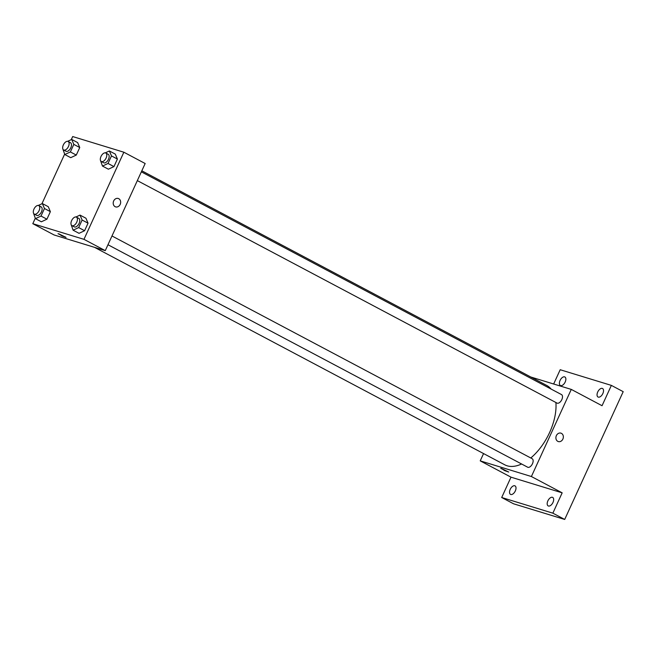 <?xml version="1.0" encoding="UTF-8"?>
<svg xmlns="http://www.w3.org/2000/svg" width="656" height="656" viewBox="0 0 656 656"><rect width="100%" height="100%" fill="white"/><g stroke="black" fill="none" stroke-linecap="round" stroke-linejoin="round"><path stroke-width="0.98" d="M553.656 384.006L560.191 369.73L611.367 385.392L623.2 391.665L564.701 519.445L513.533 503.783L501.692 497.51L510.999 477.174L562.167 492.836L552.86 513.164L564.701 519.445M611.367 385.392L602.052 405.72L571.278 389.402L531.393 476.527L562.167 492.836M557.797 441.349A4.412 3.665 -73 0 1 556.231 435.953A4.412 3.665 -73 0 1 560.913 433.14A4.412 3.665 -73 0 1 563.127 438.429A4.412 3.665 -73 0 1 558.33 441.57A4.412 3.665 -73 0 1 557.797 441.349M552.983 502.447A4.813 2.64 117.9 0 1 548.178 505.915A4.813 2.64 117.9 0 1 547.867 500.881A4.813 2.64 117.9 0 1 552.68 497.412A4.813 2.64 117.9 0 1 552.983 502.447M515.329 490.918A4.813 2.64 117.9 0 1 510.516 494.386A4.813 2.64 117.9 0 1 510.212 489.351A4.813 2.64 117.9 0 1 515.017 485.883A4.813 2.64 117.9 0 1 515.329 490.918M552.86 513.164L501.692 497.51M531.393 476.527L480.225 460.865L510.999 477.174M480.225 460.865L483.562 453.575M565.185 382.013A4.813 2.64 117.9 0 1 560.372 385.482A4.813 2.64 117.9 0 1 560.068 380.447A4.813 2.64 117.9 0 1 564.882 376.979A4.813 2.64 117.9 0 1 565.185 382.013M602.848 393.543A4.813 2.64 117.9 0 1 598.034 397.011A4.813 2.64 117.9 0 1 597.731 391.976A4.813 2.64 117.9 0 1 602.544 388.508A4.813 2.64 117.9 0 1 602.848 393.543M94.538 247.353L504.726 464.792A44.887 24.657 -62.1 0 0 507.137 465.793A44.887 24.657 -62.1 0 0 521.586 463.989M530.786 457.986A44.887 24.657 -62.1 0 0 555.894 402.489M551.138 389.09A44.887 24.657 -62.1 0 0 546.776 385.474L141.827 170.806M530.852 377.028L571.278 389.402M107.978 244.737L527.654 467.203A4.813 2.64 -62.1 0 0 527.908 467.318A4.813 2.64 -62.1 0 0 532.352 463.972A4.813 2.64 -62.1 0 0 532.155 458.708L111.987 235.971M137.334 180.613L557.01 403.087A4.813 2.64 -62.1 0 0 557.264 403.194A4.813 2.64 -62.1 0 0 561.708 399.848A4.813 2.64 -62.1 0 0 561.511 394.584L141.343 171.847M501.455 468.491L508.72 472.049L504.554 470.565L501.455 468.491M508.72 472.049L500.708 468.376M560.913 433.14A4.412 3.665 -73 0 1 563.127 438.429A4.412 3.665 -73 0 1 558.33 441.57M71.274 139.646L72.685 136.555L123.853 152.217L145.165 163.516L105.272 250.633L54.104 234.971L32.8 223.68L35.276 218.268M123.853 152.217L83.968 239.342L105.272 250.633M115.103 206.673A4.412 3.665 -73 0 1 113.545 201.277A4.412 3.665 -73 0 1 118.219 198.465A4.412 3.665 -73 0 1 120.433 203.754A4.412 3.665 -73 0 1 115.645 206.894A4.412 3.665 -73 0 1 115.103 206.673M77.629 142.582L79.745 147.526L76.285 155.07L70.725 157.67L76.285 155.07L79.745 147.526L77.629 142.582L71.709 139.441L73.825 144.386L70.372 151.938L64.805 154.529L62.894 149.142M85.936 218.227L88.043 223.179L84.591 230.723L79.023 233.323L84.591 230.723L88.043 223.179L85.936 218.227L80.016 215.094L82.123 220.039L78.671 227.583L73.103 230.182L71.201 224.795M41.918 203.77L64.641 154.144M83.968 239.342L32.8 223.68M115.292 154.103L117.399 159.055L113.947 166.599L108.379 169.199L113.947 166.599L117.399 159.055L115.292 154.103L109.372 150.97L111.487 155.915L108.027 163.459L102.467 166.058L100.557 160.671M48.273 206.706L50.381 211.65L46.929 219.194L41.369 221.794L46.929 219.194L50.381 211.65L48.273 206.706L42.353 203.565L44.469 208.51L41.008 216.054L35.449 218.653L33.538 213.266M58.769 233.815L66.035 237.374L61.861 235.898L58.769 233.815M66.035 237.374L58.015 233.708M118.219 198.465A4.412 3.665 -73 0 1 120.433 203.754A4.412 3.665 -73 0 1 115.645 206.894M38.319 205.451L42.353 203.565M34.284 214.102L36.646 215.357A4.813 2.64 -62.1 0 0 36.908 215.463A4.813 2.64 -62.1 0 0 41.353 212.118A4.813 2.64 -62.1 0 0 41.156 206.861L38.786 205.607A4.813 2.64 -62.1 0 0 34.202 208.616A4.813 2.64 -62.1 0 0 34.284 214.102A4.813 2.64 -62.1 0 0 34.538 214.209A4.813 2.64 -62.1 0 0 38.983 210.863A4.813 2.64 -62.1 0 0 38.786 205.607M44.469 208.51L50.381 211.65M41.008 216.054L46.929 219.194M35.449 218.653L41.369 221.794M67.675 141.327L71.709 139.441M63.64 149.978L66.01 151.241A4.813 2.64 -62.1 0 0 66.264 151.347A4.813 2.64 -62.1 0 0 70.709 148.002A4.813 2.64 -62.1 0 0 70.512 142.737L68.142 141.483A4.813 2.64 -62.1 0 0 63.558 144.492A4.813 2.64 -62.1 0 0 63.64 149.978A4.813 2.64 -62.1 0 0 63.894 150.085A4.813 2.64 -62.1 0 0 68.339 146.747A4.813 2.64 -62.1 0 0 68.142 141.483M73.825 144.386L79.745 147.526M70.372 151.938L76.285 155.07M64.805 154.529L70.725 157.67M75.981 216.98L80.016 215.094M71.939 225.631L74.308 226.886A4.813 2.64 -62.1 0 0 74.571 226.992A4.813 2.64 -62.1 0 0 79.007 223.647A4.813 2.64 -62.1 0 0 78.81 218.391L76.449 217.136A4.813 2.64 -62.1 0 0 71.857 220.145A4.813 2.64 -62.1 0 0 71.939 225.631A4.813 2.64 -62.1 0 0 72.201 225.738A4.813 2.64 -62.1 0 0 76.645 222.392A4.813 2.64 -62.1 0 0 76.449 217.136M82.123 220.039L88.043 223.179M78.671 227.583L84.591 230.723M73.103 230.182L79.023 233.323M105.337 152.856L109.372 150.97M101.295 161.507L103.664 162.762A4.813 2.64 -62.1 0 0 103.927 162.868A4.813 2.64 -62.1 0 0 108.371 159.523A4.813 2.64 -62.1 0 0 108.174 154.267L105.805 153.012A4.813 2.64 -62.1 0 0 101.221 156.021A4.813 2.64 -62.1 0 0 101.295 161.507A4.813 2.64 -62.1 0 0 101.557 161.614A4.813 2.64 -62.1 0 0 106.001 158.268A4.813 2.64 -62.1 0 0 105.805 153.012M111.487 155.915L117.399 159.055M108.027 163.459L113.947 166.599M102.467 166.058L108.379 169.199"/></g></svg>
